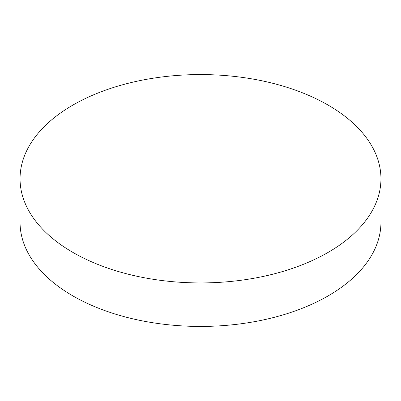 <?xml version="1.0" encoding="UTF-8"?>
<svg xmlns="http://www.w3.org/2000/svg" width="401" height="401" viewBox="0 0 401 401"><rect width="100%" height="100%" fill="white"/><g stroke="black" fill="none" stroke-linecap="round" stroke-linejoin="round"><path stroke-width="0.6" d="M328.098 105.082A180.45 104.18 180 0 1 380.95 178.746A180.45 104.18 180 0 1 269.557 275.001A180.45 104.18 180 0 1 72.902 252.414A180.45 104.18 180 0 1 20.05 178.746A180.45 104.18 180 0 1 131.443 82.496A180.45 104.18 180 0 1 328.098 105.082M20.05 178.746L20.05 222.254A180.45 104.18 0 0 0 72.902 295.918A180.45 104.18 0 0 0 269.557 318.504A180.45 104.18 0 0 0 380.95 222.254L380.95 178.746"/></g></svg>
